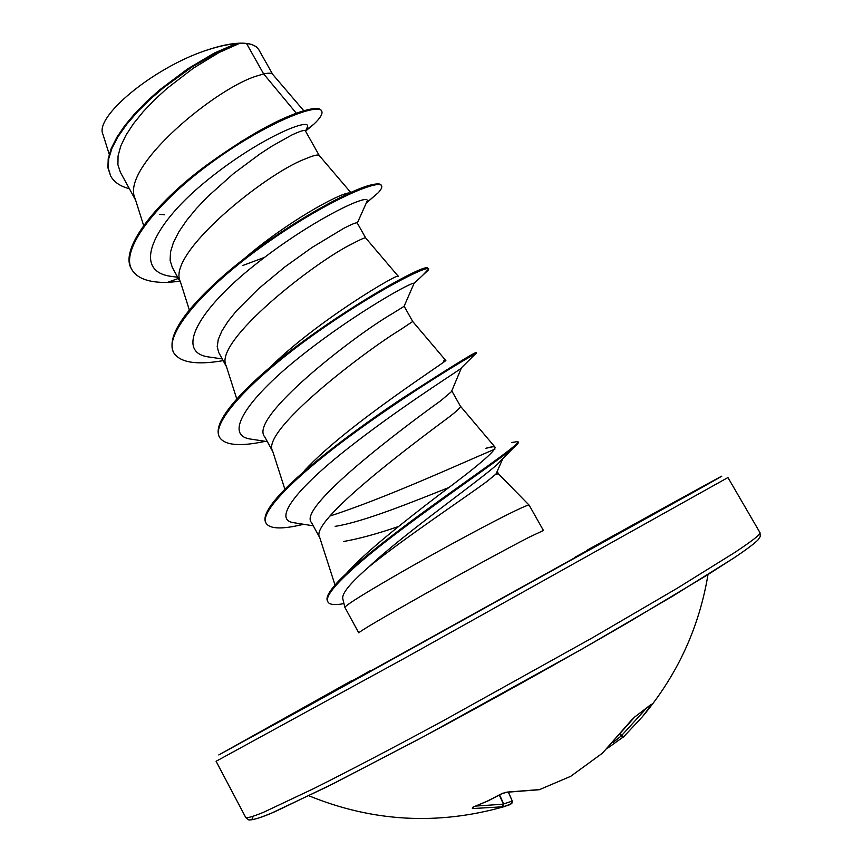 <?xml version="1.0" encoding="UTF-8"?>
<svg xmlns="http://www.w3.org/2000/svg" width="863" height="863" viewBox="0 0 863 863"><rect width="100%" height="100%" fill="white"/><g stroke="black" fill="none" stroke-linecap="round" stroke-linejoin="round"><path stroke-width="1.29" d="M508.868 805.211L502.406 806.808L472.363 808.566L472.816 807.218L487.379 801.091L502.536 793.248M501.781 793.636L507.627 792.04L539.558 789.591L570.713 776.312L602.331 753.248L634.844 716.862L649.763 705.826M529.17 505.2L498.555 473.916L495.998 474.024L487.099 481.338C465.2 497.627 402.838 539.084 368.706 567.045C350.292 583.043 341.651 593.625 342.794 598.771L344.866 607.358C346.29 604.639 367.649 591.457 408.943 567.843C447.778 545.772 492.751 521.64 514.229 511.274C523.798 506.657 528.782 504.628 529.17 505.2L543.431 530.486L528.89 537.325C507.671 548.253 462.741 572.719 423.722 594.65C382.19 618.07 360.529 630.799 358.749 632.849L344.866 607.358M303.798 110.755L272.676 74.347C271.586 72.977 268.576 72.837 263.647 73.927L246.527 43.484L239.698 43.323L219.008 52.557L193.334 68.188L166.591 88.77L154.143 100.205L142.913 112.017L133.398 123.797L125.922 135.264L120.744 146.095L118.058 155.976L117.918 164.736L120.335 172.169L135.653 200.227M296.333 113.258L263.647 73.927L258.166 75.577C217.379 86.71 119.364 167.346 135.178 198.749L143.646 225.577M319.299 155.588L305.383 130.885C304.65 129.709 300.065 131.111 291.608 135.103L271.877 146.192L259.806 154.056L233.442 173.668L207.649 196.688L196.311 208.641L186.591 220.464L178.878 231.823L173.452 242.417L170.507 251.996L170.108 260.367L172.276 267.347L180.766 282.935M350.648 192.363L319.278 155.567C318.253 154.25 313.506 155.405 305.038 159.008C265.588 173.646 165.599 254.121 180.41 281.791L189.353 309.99M269.278 368.07C317.174 320.335 400.831 271.608 398.264 276.311L365.696 237.983L357.26 222.999C356.743 222.212 352.287 223.949 343.916 228.231L311.975 247.519L285.135 266.721L258.544 288.727L236.343 310.982L227.994 321.403L221.899 330.961L218.263 339.45L217.196 346.656L218.706 352.46L226.494 366.743M365.696 237.983C365.243 237.347 360.874 239.234 352.568 243.636C314.542 261.91 212.481 342.104 226.225 365.912L236.786 399.03M284.876 489.278L272.654 451.112C260.043 431.338 364.251 351.543 400.788 329.472L412.719 321.489L404.164 306.289L392.007 313.841C353.992 335.804 247.573 418.393 264.801 436.948L272.837 451.694M461.522 367.681L451.468 391.629L440.799 400.702C404.596 426.581 296.527 507.757 311.532 522.622L319.817 537.811M451.781 390.863L460.4 406.171C460.896 407.163 457.336 410.626 449.709 416.559C414.725 442.568 308.274 521.856 319.698 537.433L335.027 585.038M159.623 214.304L164.639 214.79M129.353 188.695C120.335 186.386 114.11 182.19 110.701 176.095L107.907 167.735L108.22 158.673L111.241 148.425L116.883 137.249L124.908 125.448L135.038 113.344L146.872 101.284L159.957 89.623L187.767 68.803L214.283 53.075L236.138 43.614C226.958 44.423 216.343 46.882 204.272 50.993C151.694 69.04 94.24 117.195 102.956 134.358L109.223 154.283M335.157 526.344C363.247 522.05 412.007 502.18 448.544 487.649M502.805 458.663L495.998 474.024M343.463 541.511C358.523 538.922 376.883 533.927 398.523 526.506M246.527 43.484L251.5 44.38L256.203 46.634L258.727 49.558L272.74 74.434M175.61 276.969L170.194 276.236C132.611 270.615 151.586 226.084 204.315 182.665C256.883 138.986 311.446 116.559 307.422 126.947L306.743 128.436M178.328 278.469L167.411 282.406C148.954 282.762 137.098 278.479 131.823 269.569C119.526 249.083 158.641 200.399 213.409 161.144C268.145 121.672 318.371 102.805 321.694 111.068C322.967 113.689 320.346 118.08 313.83 124.218L305.545 131.154M110.701 176.095L108.253 168.177L108.695 158.792L112.017 148.166L118.091 136.591L126.667 124.38L137.411 111.91L149.871 99.547L163.549 87.681L192.244 66.829L218.922 51.629L239.698 43.323M131.823 269.569L131.456 268.878C119.234 249.72 154.11 204.153 205.545 165.933C243.366 138.522 274.607 120.615 299.256 112.212C312.212 107.951 319.558 107.336 321.306 110.388L321.694 111.068M235.685 43.743L239.58 43.344M240.766 141.748L271.295 124.423M346.775 573.054C364.078 553.248 404.456 521.263 439.569 494.51C477.11 466.689 495.621 450.928 495.103 447.228C494.208 446.376 491.133 446.732 485.88 448.285L492.697 446.797M304.661 470.4C347.487 424.035 452.298 357.778 445.686 360.4L443.496 361.036L445.707 360.497M243.646 259.159C286.182 222.298 339.04 193.474 348.976 192.934M366.581 202.32L367.174 201.003C369.957 192.481 310.475 220.443 254.348 265.329C198.037 310.044 175.405 351.77 207.864 356.84L212.73 357.541M413.83 283.916L414.057 283.398C414.262 280.432 357.541 311.5 303.323 354.186C248.932 396.797 223.086 434.337 249.558 438.911L253.722 439.547M461.532 367.972L460.076 369.127C451.478 375.211 396.376 410.141 347.26 448.911C297.994 487.681 272.956 518.641 292.622 522.525L296.063 523.064M502.622 458.857L497.066 464.574C477.714 481.942 403.463 534.068 368.706 567.045M167.411 282.406L179.903 281.338M242.654 265.556L264.542 257.347M366.225 203.129L378.167 192.805C381.187 189.515 382.331 187.174 381.608 185.793C378.976 178.619 323.884 202.341 264.337 244.758C204.714 287.023 162.708 334.984 173.797 352.859C180.205 362.633 196.656 365.232 223.161 360.637M422.794 275.2L428.738 268.922C427.843 264.779 374.035 291.672 314.056 334.445C254.013 377.109 210.108 422.503 219.634 437.444C224.952 445.384 240.076 446.7 265.017 441.392L265.351 441.327M475.437 353.927L475.804 353.571C470.281 356.246 415.815 388.339 358.145 430.098C300.41 471.813 258.641 511.673 266.106 523.215C269.224 528.178 278.63 529.213 294.326 526.301L303.841 524.305M511.673 442.514L517.908 441.532L518.318 442.244C518.695 442.924 517.077 444.79 513.442 447.821C498.997 459.947 448.091 494.467 401.23 529.72C354.251 565.017 322.881 593.927 327.864 601.77C329.03 604.337 333.301 605.136 340.691 604.154L343.949 603.55M381.608 185.793L381.209 185.103C380.41 183.69 377.541 183.517 372.622 184.596C350.41 188.458 271.78 232.223 219.644 279.105C182.438 312.816 167.034 337.163 173.42 352.158L173.797 352.859M428.738 268.922L427.444 267.886C421.673 263.733 304.013 331.338 247.25 388.08C224.056 411.176 214.714 427.39 219.245 436.732L219.634 437.444M476.527 353.226L476.128 352.514C473.517 352.945 448.555 368.436 401.263 399.008C356.797 428.652 305.567 467.099 281.37 492.913C268.08 507.131 262.859 517.002 265.718 522.503L266.106 523.215M329.99 516.02C385.502 498.07 459.202 464.262 494.931 449.116M517.908 441.532C519.709 443.895 487.973 465.75 443.765 497.422C399.58 529.041 352.158 565.243 335.049 585.006C328.372 592.698 325.847 598.048 327.465 601.047L327.864 601.77M249.806 43.959C239.385 41.758 224.207 44.099 204.272 50.993M499.655 794.996L503.69 803.96L502.406 806.808L503.69 803.96L512.234 801.058M650.831 705.632L642.439 716.689L623.863 736.581L621.187 736.01L644.564 710.314M511.371 803.787L512.266 801.134L508.415 792.288M472.363 808.566L473.582 807.024M472.816 807.218L473.496 806.97M507.627 792.04L506.84 792.223M472.784 807.239L487.746 801.047L502.201 793.572L506.991 792.234L538.674 789.774M570.497 776.42L539.299 789.71M602.396 753.205L570.777 776.269M630.713 720.993L602.557 753.043M634.844 716.862L630.993 720.627M651.328 704.284L634.294 717.347M607.671 748.113L623.938 736.517L621.727 735.772L620.605 734.025M623.917 736.527L623.226 737.153M734.65 552.547C752.558 540.691 761.004 534.046 759.969 532.611L760.303 536.441L757.973 539.958C754.251 543.701 746.247 549.688 733.938 557.94L707.131 575.125L627.53 622.849C563.528 660.066 485.75 703.399 416.991 740.152L327.357 786.678L270.065 813.798C258.706 818.383 251.554 820.4 248.587 819.85L245.804 817.617C247.498 818.189 253.409 816.409 263.517 812.299L313.97 788.469C348.285 771.274 392.18 748.318 441.511 721.727L592.32 637.854L677.379 588.156L734.65 552.547M587.714 549.839C692.957 491.651 763.075 453.226 694.704 491.522L307.508 706.376L218.781 754.931L351.694 680.659M759.969 532.611L727.941 477.552L406.257 657.315L216.084 761.274L245.804 817.617M574.445 557.552C602.083 542.352 603.442 541.737 578.534 555.686L393.237 658.501C335.329 690.465 330.087 693.129 370.637 670.497M253.193 816.376L251.845 819.57C254.973 819.505 262.805 816.83 275.34 811.511L334.812 782.924L424.488 736.139L581.77 649.213L672.536 596.257L733.345 558.329M613.205 742.385L621.187 736.01L620.217 734.489M476.117 806.042L503.409 804.187L499.353 795.157M623.938 736.517L642.439 716.689C677.272 675.179 699.127 627.811 708.005 574.585M497.304 471.694L498.555 473.927M305.944 130.184L313.83 124.218M495.103 447.228L460.389 406.139M445.686 360.4L412.719 321.5M343.916 603.42L340.691 604.154M366.311 202.913L378.167 192.805M404.067 306.365L414.057 283.398L428.587 269.817M460.076 369.127L475.804 353.571M303.269 524.219L294.326 526.301M497.066 464.574L513.442 447.821M357.304 223.075L367.174 201.003M207.864 356.84L222.223 358.911M249.558 438.911L267.347 441.64M292.622 522.525L313.28 525.826M177.67 277.25L170.194 276.236M307.422 126.947L305.524 131.122M308.932 795.794C372.643 821.867 437.746 825.47 504.262 806.625L511.835 803.464L512.309 801.08L508.469 792.288M502.201 793.572L505.675 792.353L502.201 793.572M630.875 720.864L632.191 719.278"/></g></svg>
